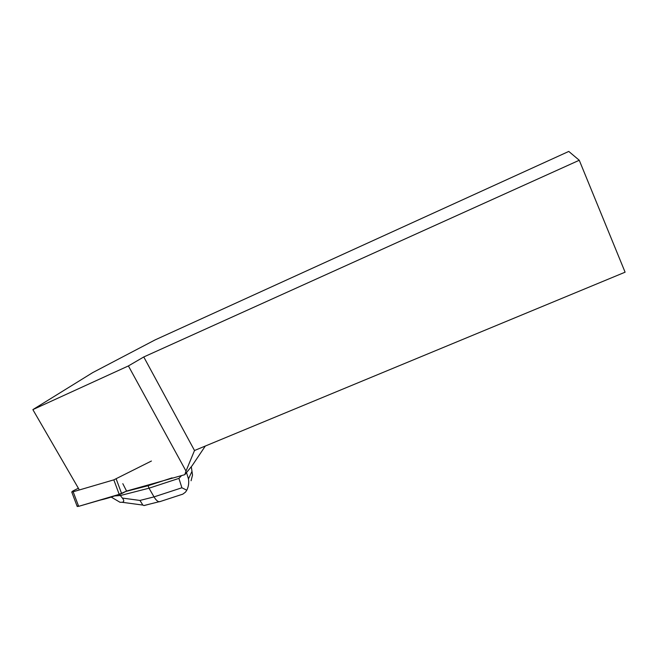 <?xml version="1.0" encoding="UTF-8"?>
<svg xmlns="http://www.w3.org/2000/svg" width="658" height="658" viewBox="0 0 658 658"><rect width="100%" height="100%" fill="white"/><g stroke="black" fill="none" stroke-linecap="round" stroke-linejoin="round"><path stroke-width="0.99" d="M78.376 488.236L72.849 490.991L71.738 492.003L73.153 491.773L113.818 479.855L151.414 461.028M122.816 483.679L126.566 491.057L121.64 493.64L78.664 506.339L77.159 506.323M78.343 505.492C77.002 506.586 77.932 506.627 81.123 505.632L100.213 500.105C109.434 497.991 118.218 494.972 126.566 491.057L184.816 474.673L192.144 465.667L205.312 446.034M184.816 474.673L186 471.079L128.4 365.93L32.9 409.597L92.712 372.609L155.091 339.906L568.775 151.43L579.262 160.256L143.765 356.965L128.4 365.93M78.902 489.149L32.999 409.868M186 471.079L194.513 450.508L625.1 272.19L579.262 160.256M143.765 356.965L194.513 450.508M181.534 475.627L178.91 478.399L181.896 487.775L154.038 496.889C155.781 499.833 157.468 501.445 159.096 501.733L160.626 501.388M180.317 494.956L182.784 494.174L185.49 492.135L186.798 490.218L181.896 487.775M186.798 490.218C188.542 486.616 189.101 482.84 188.468 478.884L186.502 472.592M178.91 478.399L149.012 488.195L148.099 485.711L172.1 477.856M125.81 491.452L148.099 485.711M122.388 498.081L120.356 495.54L149.012 488.195L154.038 496.889L139.965 500.442L122.388 498.081C124.304 500.524 124.189 501.931 122.034 502.276L120.06 502.301L111.005 496.979M114.582 495.943L120.356 495.54L119.929 494.372M191.297 466.703L192.523 475.076L191.067 480.751M139.965 500.442L142.86 505.081L143.773 505.5M150.452 503.896L144.102 505.558M116.178 478.925L121.64 493.64M73.153 491.773L78.664 506.339M119.287 494.577L113.818 479.855M192.013 471.26L188.468 478.884M71.738 492.003L77.241 506.545M159.507 501.758L182.776 494.15M143.946 505.533L159.096 501.733M142.761 505.064L122.034 502.276"/></g></svg>
